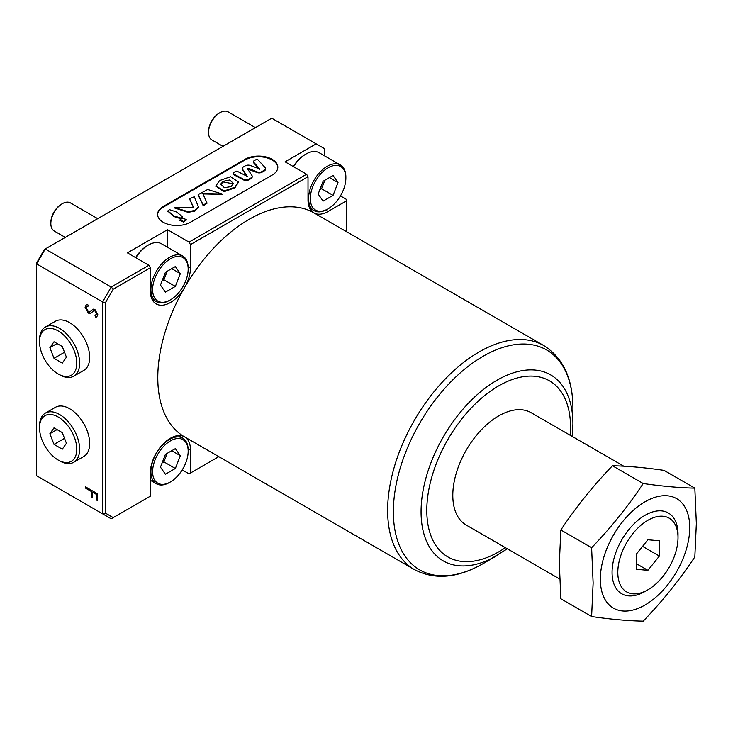 <?xml version="1.0" encoding="UTF-8"?>
<svg xmlns="http://www.w3.org/2000/svg" width="733" height="733" viewBox="0 0 733 733"><rect width="100%" height="100%" fill="white"/><g stroke="black" fill="none" stroke-linecap="round" stroke-linejoin="round"><path stroke-width="1.1" d="M255.423 127.634L228.11 111.856A16.218 9.364 120 0 0 220.001 112.662L219.14 113.157A14.999 8.659 -60 0 0 208.529 131.537L208.529 132.526A16.218 9.364 120 0 0 211.892 139.948L222.988 146.362M345.866 178.046A25.142 14.513 120 0 0 328.091 167.784A25.142 14.513 120 0 0 310.316 198.57A25.142 14.513 120 0 0 328.091 208.832A25.142 14.513 120 0 0 345.866 178.046L345.866 177.056A26.351 15.219 -60 0 0 340.405 164.989L319.185 152.739A26.351 15.219 120 0 0 306.009 154.04A26.351 15.219 120 0 0 293.566 166.721M328.091 208.832L327.23 209.336A26.351 15.219 -60 0 1 314.054 210.637A26.351 15.219 -60 0 1 308.593 198.57A26.351 15.219 -60 0 1 320.092 172.053A26.351 15.219 -60 0 1 340.405 164.989M319.808 189.774L321.585 188.757L324.893 180.217M338.023 182.572L333.057 175.508L323.125 181.243L318.159 194.043L323.125 201.108L333.057 195.372L338.023 182.572L329.419 177.606M321.585 188.757L333.057 195.372M293.319 166.583A25.142 14.513 -60 0 1 305.148 154.544L306.009 154.04M220.001 112.662A16.218 9.364 120 0 0 208.529 132.526M97.736 218.672L70.423 202.904A16.218 9.364 120 0 0 62.314 203.701L61.453 204.195A14.999 8.659 -60 0 0 50.843 222.575L50.843 223.565A16.218 9.364 120 0 0 54.205 230.996L65.301 237.4M188.17 269.084A25.142 14.513 120 0 0 170.395 258.822A25.142 14.513 120 0 0 152.62 289.608A25.142 14.513 120 0 0 170.395 299.879A25.142 14.513 120 0 0 188.17 269.084L188.17 268.095A26.351 15.219 -60 0 0 182.719 256.028L161.498 243.777A26.351 15.219 120 0 0 148.323 245.088A26.351 15.219 120 0 0 135.88 257.769M170.395 299.879L169.543 300.374A26.351 15.219 -60 0 1 156.358 301.675A26.351 15.219 -60 0 1 150.906 289.608A26.351 15.219 -60 0 1 162.405 263.092A26.351 15.219 -60 0 1 182.719 256.028M162.121 280.821L163.899 279.795L167.206 271.265M180.327 273.62L175.361 266.555L165.429 272.282L160.463 285.082L165.429 292.146L175.361 286.411L180.327 273.62L171.733 268.654M163.899 279.795L175.361 286.411M135.632 257.622A25.142 14.513 -60 0 1 147.461 245.582L148.323 245.088M62.314 203.701A16.218 9.364 120 0 0 50.843 223.565M694.829 556.943L696.35 523.417L694.829 488.132C679.821 487.848 662.614 486.318 643.217 483.523C628.181 506.191 610.974 527.595 591.613 547.725L593.134 583.01L591.613 616.535C610.974 619.321 628.172 620.86 643.217 621.144C662.614 600.978 679.812 579.583 694.829 556.943M591.613 616.535L560.855 598.769L559.334 563.485L560.855 529.968C575.872 507.318 593.07 485.924 612.458 465.767C627.494 466.051 644.692 467.581 664.071 470.375L694.829 488.132M645.04 591.458L647.908 589.799A42.578 24.583 -60 0 1 617.809 572.418A42.578 24.583 -60 0 1 647.908 520.274A42.578 24.583 -60 0 1 678.016 537.655A42.578 24.583 -60 0 1 647.908 589.799L645.04 591.458A46.628 26.919 -60 0 1 612.073 572.418A46.628 26.919 -60 0 1 645.04 515.308A46.628 26.919 -60 0 1 678.016 534.348L678.016 537.655M59.584 374.774L58.154 373.949A26.351 15.219 -120 0 0 76.791 363.192A26.351 15.219 -120 0 0 58.154 330.913A26.351 15.219 -120 0 0 39.518 341.67A26.351 15.219 -120 0 0 58.154 373.949L59.584 374.774A28.385 16.383 60 0 0 73.776 376.185L83.809 370.394A28.385 16.383 -120 0 0 88.162 347.644A28.385 16.383 -120 0 0 69.626 322.639A28.385 16.383 -120 0 0 55.433 321.228L45.391 327.028A28.385 16.383 60 0 1 59.584 328.43A28.385 16.383 60 0 1 78.129 353.443A28.385 16.383 60 0 1 73.776 376.185M59.584 460.855L58.154 460.031A26.351 15.219 -120 0 0 76.791 449.265A26.351 15.219 -120 0 0 58.154 416.985A26.351 15.219 -120 0 0 39.518 427.751A26.351 15.219 -120 0 0 58.154 460.031L59.584 460.855A28.385 16.383 60 0 0 73.776 462.257L83.809 456.467A28.385 16.383 -120 0 0 88.162 433.725A28.385 16.383 -120 0 0 69.626 408.712A28.385 16.383 -120 0 0 55.433 407.31L45.391 413.1A28.385 16.383 60 0 1 59.584 414.502A28.385 16.383 60 0 1 78.129 439.516A28.385 16.383 60 0 1 73.776 462.257M223.244 181.317L220.697 184.084L224.408 187.712L231.161 186.585L233.534 183.47L229.667 179.979L223.244 181.317M233.497 183.855L223.244 181.976L220.734 184.432M179.906 220.404L183.534 222.062L186.09 219.799M182.398 218.251L179.777 220.047L183.534 221.403L186.2 219.479L182.398 218.251M167.939 211.251L173.813 216.519L181.051 218.791L182.48 217.17M181.051 218.132L182.627 216.831L176.479 211.929L169.396 209.647L167.848 210.912L173.813 215.859L181.051 218.132M189.618 199.092L193.64 207.943M174.518 207.558L188.033 211.663L194.868 210.472L198.313 206.669L194.318 196.737L189.554 198.744L193.686 207.622L174.344 207.247L174.344 207.906L188.033 212.332L194.868 211.131L198.295 206.999M198.167 194.96L203.243 205.79L206.898 203.426L206.898 202.766L202.766 193.549L222.099 193.998L207.714 189.49L198.148 194.63L203.243 205.13L206.898 202.766M215.933 186.164L223.895 191.707L234.908 187.877L238.399 182.325M234.908 187.217L238.417 181.995L230.538 176.699L219.57 180.593L215.914 185.843L223.895 191.038L234.908 187.217M233.341 173.593A2.025 1.173 0 0 0 233.259 173.923A2.025 1.173 0 0 0 233.854 174.756A2.025 1.173 0 0 0 233.909 174.784L243.329 179.823A4.059 2.336 0 0 0 248.954 179.768L250.979 178.595A4.059 2.336 0 0 0 252.17 176.937A4.059 2.336 0 0 0 252.125 176.607M247.314 176.406L237.382 171.357A1.219 0.706 0 0 0 235.696 171.375L233.854 172.438A2.025 1.173 0 0 0 233.259 173.263A2.025 1.173 0 0 0 233.854 174.097A2.025 1.173 0 0 0 233.909 174.124L243.329 179.164A4.059 2.336 0 0 0 248.954 179.099L250.979 177.936A4.059 2.336 0 0 0 252.17 176.277A4.059 2.336 0 0 0 251.895 175.434L247.342 168.526L248.313 168.242L256.779 171.788A4.059 2.336 0 0 0 262.029 171.549L264.32 170.23A4.059 2.336 0 0 0 265.511 168.572A4.059 2.336 0 0 0 265.034 167.472L257.97 159.803A1.219 0.706 0 0 0 256.037 159.629L254.003 160.811A2.025 1.173 0 0 0 253.407 161.636A2.025 1.173 0 0 0 253.645 162.185L259.876 169.021L250.576 165.576A4.059 2.336 0 0 0 245.326 165.814L243.548 166.84A4.059 2.336 0 0 0 242.357 168.498A4.059 2.336 0 0 0 242.632 169.332L247.305 176.36M163.23 222.246A19.26 11.123 0 0 0 190.47 222.246L272.181 175.068A19.26 11.123 0 0 0 277.816 167.206A19.26 11.123 0 0 0 265.932 156.935A19.26 11.123 0 0 0 244.941 159.345L163.23 206.514A19.26 11.123 0 0 0 157.586 214.375A19.26 11.123 0 0 0 163.23 222.246M414.429 569.596L184.569 436.886A129.347 74.674 -60 0 1 183.919 436.501A28.385 16.383 120 0 0 170.395 438.261A28.385 16.383 120 0 0 150.329 473.023L150.329 496.195L113.221 517.617L105.46 513.137L105.46 302.628L102.593 301.941L111.196 287.043L148.9 265.282L150.329 267.765L150.329 290.937A28.385 16.383 120 0 0 156.211 303.929A28.385 16.383 120 0 0 183.919 288.674A129.347 74.674 -60 0 1 185.229 286.401A129.347 74.674 -60 0 1 249.247 219.259A129.347 74.674 -60 0 1 313.257 212.488A129.347 74.674 -60 0 1 313.916 212.854L543.776 345.564A129.347 74.674 -60 0 0 479.098 351.968A129.347 74.674 -60 0 0 394.601 465.95A129.347 74.674 -60 0 0 414.429 569.596C434.742 580.206 457.649 578.2 483.157 563.585A126.965 73.309 -60 0 1 393.374 511.753A126.965 73.309 -60 0 1 483.157 356.247A126.965 73.309 -60 0 1 572.931 408.089C572.84 378.695 563.118 357.851 543.776 345.564M559.517 578.914L466.243 525.066A64.87 37.456 -60 0 1 456.293 473.078A64.87 37.456 -60 0 1 498.678 415.913A64.87 37.456 -60 0 1 531.113 412.697L623.701 466.151M507.364 548.806L483.157 563.585L497.001 555.596A107.394 62.003 -60 0 1 421.063 511.753A107.394 62.003 -60 0 1 497.001 380.225A107.394 62.003 -60 0 1 572.931 424.068L572.931 408.089M183.919 436.501A129.347 74.674 -60 0 1 183.919 288.674M182.233 469.917L189.032 473.848L190.47 473.023L190.47 449.851A28.385 16.383 120 0 0 185.293 437.308M190.47 473.023L218.819 456.659M150.329 267.765L113.221 289.187L111.196 287.043L45.254 248.973L36.65 263.871L36.65 262.9L44.411 249.458L271.751 118.205L316.189 143.86L285.082 161.828L306.586 174.243L308.016 176.717L308.016 199.898A28.385 16.383 120 0 0 313.257 212.488M308.016 176.717L190.47 244.593L189.032 242.11L306.586 174.243M185.229 286.401A28.385 16.383 120 0 0 190.47 267.765L190.47 244.593M113.221 289.187L105.46 302.628M316.189 143.86L324.792 148.826L324.792 155.973M36.65 475.754L102.593 513.824L102.593 301.941L36.65 263.871L36.65 475.754M85.395 488.041L85.395 486.785L97.526 493.795L97.526 500.621L96.28 499.897L96.28 494.335L92.55 492.173L92.55 497.744L91.304 497.029L91.304 491.458L85.395 488.041L85.679 486.95M89.573 312.075L93.155 309.317L95.006 309.601L97.837 314.695L96.783 316.858L95.785 317.242L95.033 315.676L96.591 313.834L95.061 310.893L93.485 310.911L90.938 313.193L88.363 313.138L85.083 307.237L86.155 304.882L87.731 304.507L88.345 306.046L87.145 306.376L86.32 307.952L88.381 311.882L90.232 311.763M95.033 315.676L95.959 315.263M95.327 315.502L96.884 313.669L95.345 310.728L93.485 310.911M346.297 231.555L346.297 199.321L340.442 195.94M314.64 213.276A28.385 16.383 120 0 0 328.091 211.48L346.297 200.97M113.221 517.617L111.196 518.79L102.593 513.824L105.46 513.137M167.527 247.259L167.527 229.695L127.395 252.867L148.9 265.282M167.527 229.695L189.032 242.11M97.526 500.291L96.28 499.897M96.573 499.732L96.28 494.335M96.573 494.161L92.55 492.173M92.55 497.414L91.304 497.029M91.588 496.864L91.304 491.458M91.588 491.293L85.679 487.876M91.084 313.11L88.647 312.973L85.083 307.237M85.367 307.072L86.302 304.809M88.299 305.918L87.291 306.293M89.857 311.91L93.448 309.152M96.921 316.766L95.785 317.242M96.069 317.077L95.354 315.566M277.816 167.536A19.26 11.123 0 0 0 265.667 157.531A19.26 11.123 0 0 0 244.941 160.005L163.23 207.182A19.26 11.123 0 0 0 157.595 214.714M265.465 168.902A4.059 2.336 0 0 1 265.511 169.241A4.059 2.336 0 0 1 264.32 170.89L262.029 172.218A4.059 2.336 0 0 1 256.779 172.457L247.562 168.92M253.49 161.966A2.025 1.173 0 0 0 253.407 162.295A2.025 1.173 0 0 0 253.645 162.845L259.537 169.25M242.403 168.828A4.059 2.336 0 0 0 242.357 169.158A4.059 2.336 0 0 0 242.632 170.001L246.929 176.47M202.83 193.933L221.934 194.373M39.518 341.67L39.518 340.02A28.385 16.383 60 0 1 45.391 327.028M54.013 341.761L49.881 347.653L54.013 358.318L62.296 363.101L66.428 357.209L62.296 346.544L54.013 341.761M39.518 427.751L39.518 426.093A28.385 16.383 60 0 1 45.391 413.1M54.013 427.843L49.881 433.725L54.013 444.4L62.296 449.173L66.428 443.282L62.296 432.617L54.013 427.843M57.046 429.593L49.881 433.725M64.513 438.334L54.013 444.4M57.046 343.511L49.881 347.653M64.513 352.261L54.013 358.318M560.855 529.968L591.613 547.725M612.458 465.767L643.217 483.523M659.379 540.771L647.908 539.745L636.436 554.011L636.436 569.303L647.908 570.329L659.379 556.063L659.379 540.771M642.584 546.369L659.379 556.063M636.436 563.714L647.908 570.329M188.17 451.171A25.142 14.513 120 0 0 170.395 440.909A25.142 14.513 120 0 0 152.62 471.695A25.142 14.513 120 0 0 170.395 481.957A25.142 14.513 120 0 0 188.17 451.171L188.17 450.181A26.351 15.219 -60 0 0 182.719 438.114L178.311 435.567M170.395 481.957L169.543 482.461A26.351 15.219 -60 0 1 156.358 483.762A26.351 15.219 -60 0 1 150.906 471.695A26.351 15.219 -60 0 1 162.405 445.178A26.351 15.219 -60 0 1 182.719 438.114M162.121 462.899L163.899 461.882L167.206 453.342M180.327 455.697L175.361 448.633L165.429 454.368L160.463 467.168L165.429 474.233L175.361 468.497L180.327 455.697L171.733 450.731M163.899 461.882L175.361 468.497M689.735 527.577A63.203 36.494 -60 0 1 645.04 604.991A63.203 36.494 -60 0 1 600.345 579.189A63.203 36.494 -60 0 1 645.04 501.775A63.203 36.494 -60 0 1 689.735 527.577M505.376 547.661A101.658 58.695 -60 0 1 498.678 551.885A101.658 58.695 -60 0 1 426.798 510.379A101.658 58.695 -60 0 1 498.678 385.879A101.658 58.695 -60 0 1 570.247 435.292M188.115 448.486L190.47 449.851M188.115 266.4L190.47 267.765M325.736 210.124L328.091 211.48M163.23 207.182L163.23 206.514M244.941 160.005L244.941 159.345M243.329 179.823L243.329 179.164M248.954 179.768L248.954 179.099M250.979 178.595L250.979 177.936M248.313 168.902L248.313 168.242M256.779 172.457L256.779 171.788M262.029 172.218L262.029 171.549M264.32 170.89L264.32 170.23M253.645 162.845L253.645 162.185M242.632 170.001L242.632 169.332M233.909 174.784L233.909 174.124M314.054 210.637L309.647 208.09M156.358 301.675L151.951 299.137M179.777 220.706L179.777 220.047M182.627 217.499L182.627 216.831M189.554 199.403L189.554 198.744M174.344 207.906L174.344 207.247M198.148 195.29L198.148 194.63M238.417 182.654L238.417 181.995M233.259 173.923L233.259 173.263M572.931 424.068L572.244 436.437M252.17 176.937L252.17 176.277M265.511 169.241L265.511 168.572M253.407 162.295L253.407 161.636M242.357 169.158L242.357 168.498M215.914 186.503L215.914 185.843M222.099 194.657L222.099 193.998M198.313 207.338L198.313 206.669M167.848 211.571L167.848 210.912M186.2 220.138L186.2 219.479M156.358 483.762L150.329 480.28"/></g></svg>
